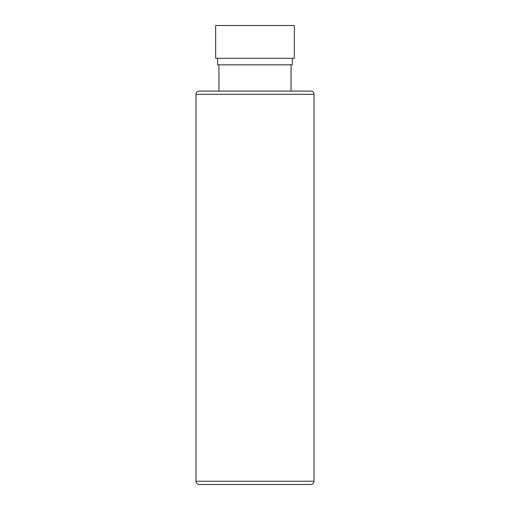 <?xml version="1.0" encoding="UTF-8"?>
<svg xmlns="http://www.w3.org/2000/svg" width="510" height="510" viewBox="0 0 510 510"><rect width="100%" height="100%" fill="white"/><g stroke="black" fill="none" stroke-linecap="round" stroke-linejoin="round"><path stroke-width="0.76" d="M314.013 481.223A3.277 3.277 0 0 1 310.737 484.5L199.263 484.5A3.277 3.277 0 0 1 195.987 481.223L195.987 94.35L314.013 94.35L314.013 481.223L195.987 481.223M314.013 94.35A3.277 3.277 0 0 0 310.737 91.073L199.263 91.073A3.277 3.277 0 0 0 195.987 94.35M217.623 58.287L217.623 64.84L292.377 64.84L292.377 58.287M215.66 58.287L294.34 58.287L294.34 25.5L215.66 25.5L215.66 58.287M222.226 484.5L232.885 484.5M218.937 91.073L218.937 64.84M291.063 91.073L291.063 64.84"/></g></svg>

